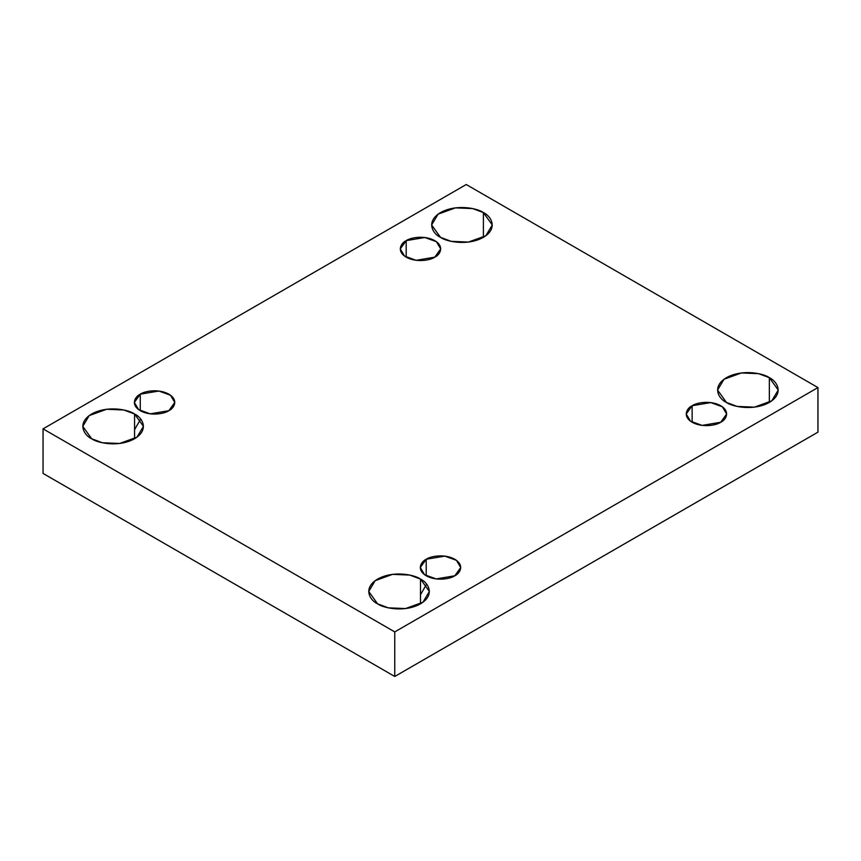 <?xml version="1.0" encoding="UTF-8"?>
<svg xmlns="http://www.w3.org/2000/svg" width="861" height="861" viewBox="0 0 861 861"><rect width="100%" height="100%" fill="white"/><g stroke="black" fill="none" stroke-linecap="round" stroke-linejoin="round"><path stroke-width="1.29" d="M134.553 438.755L134.553 413.99L123.855 409.997L106.624 409.266L89.221 415.583L82.774 426.367L91.664 438.755C84.529 435.634 76.08 423.321 91.664 413.99C107.829 404.993 129.139 409.868 134.553 413.99C141.688 417.111 150.137 429.424 134.553 438.755C118.387 447.752 97.067 442.877 91.664 438.755L102.351 442.748L119.593 443.48L136.985 437.162L143.432 426.367L134.553 413.99L134.553 438.755M483.398 237.345L483.398 212.581L472.7 208.599L455.469 207.867L438.077 214.174L431.63 224.969L440.509 237.345C433.374 234.224 424.925 221.923 440.509 212.581C456.674 203.594 477.984 208.47 483.398 212.581C490.533 215.713 498.982 228.014 483.398 237.345C467.232 246.343 445.923 241.467 440.509 237.345L451.207 241.338L468.438 242.07L485.83 235.763L492.277 224.969L483.398 212.581L483.398 237.345M420.491 603.841L420.491 579.076L409.793 575.083L392.562 574.352L375.17 580.669L368.723 591.464L377.602 603.841C370.467 600.72 362.018 588.407 377.602 579.076C393.768 570.079 415.077 574.954 420.491 579.076C427.626 582.197 436.075 594.51 420.491 603.841C404.326 612.838 383.016 607.963 377.602 603.841L388.3 607.834L405.531 608.566L422.923 602.248L429.37 591.464L420.491 579.076L420.491 603.841M769.336 402.431L769.336 377.667L758.649 373.685L741.407 372.953L724.015 379.26L717.568 390.055L726.447 402.431C719.312 399.31 710.863 387.009 726.447 377.667C742.612 368.68 763.933 373.556 769.336 377.667C776.471 380.799 784.92 393.1 769.336 402.431C753.171 411.429 731.861 406.553 726.447 402.431L737.145 406.424L754.376 407.156L771.779 400.849L778.226 390.055L769.336 377.667L769.336 402.431M692.136 405.735L686.217 413.99L690.511 421.19L702.113 425.399L720.732 422.245C717.127 424.99 702.91 428.24 692.136 422.245C681.751 416.024 687.379 407.823 692.136 405.735C695.742 402.991 709.948 399.741 720.732 405.735C731.118 411.956 725.489 420.168 720.732 422.245L726.652 413.99L722.357 406.79L710.755 402.593L692.136 405.735L692.136 422.245L692.136 405.735M426.206 559.263L420.286 567.517L424.591 574.717L436.183 578.926L454.802 575.772C451.196 578.517 436.99 581.778 426.206 575.772C415.82 569.552 421.459 561.35 426.206 559.263C429.822 556.518 444.028 553.268 454.802 559.263C465.188 565.494 459.559 573.695 454.802 575.772L460.732 567.517L456.427 560.328L444.836 556.12L426.206 559.263L426.206 575.772L426.206 559.263M140.268 394.177L134.348 402.431L138.643 409.632L150.244 413.84L168.864 410.686C165.258 413.431 151.052 416.681 140.268 410.686C129.882 404.466 135.511 396.264 140.268 394.177C143.873 391.432 158.09 388.182 168.864 394.177C179.249 400.408 173.621 408.609 168.864 410.686L174.783 402.431L170.489 395.242L158.887 391.034L140.268 394.177L140.268 410.686L140.268 394.177M406.198 240.649L400.268 248.904L404.573 256.104L416.164 260.313L434.794 257.159C431.178 259.904 416.972 263.154 406.198 257.159C395.812 250.938 401.441 242.737 406.198 240.649C409.804 237.905 424.01 234.655 434.794 240.649C445.18 246.87 439.54 255.071 434.794 257.159L440.714 248.904L436.409 241.704L424.817 237.496L406.198 240.649L406.198 257.159L406.198 240.649M394.758 676.477L817.95 432.147L817.95 387.579L394.758 631.909L394.758 676.477L394.758 631.909L43.05 428.853L466.242 184.523L817.95 387.579L817.95 432.147L394.758 676.477L43.05 473.421L43.05 428.853L43.05 473.421L394.758 676.477M394.758 631.909L817.95 387.579L466.242 184.523L43.05 428.853L394.758 631.909M140.268 419.77L134.553 429.671M426.206 584.856L420.491 594.757"/></g></svg>
